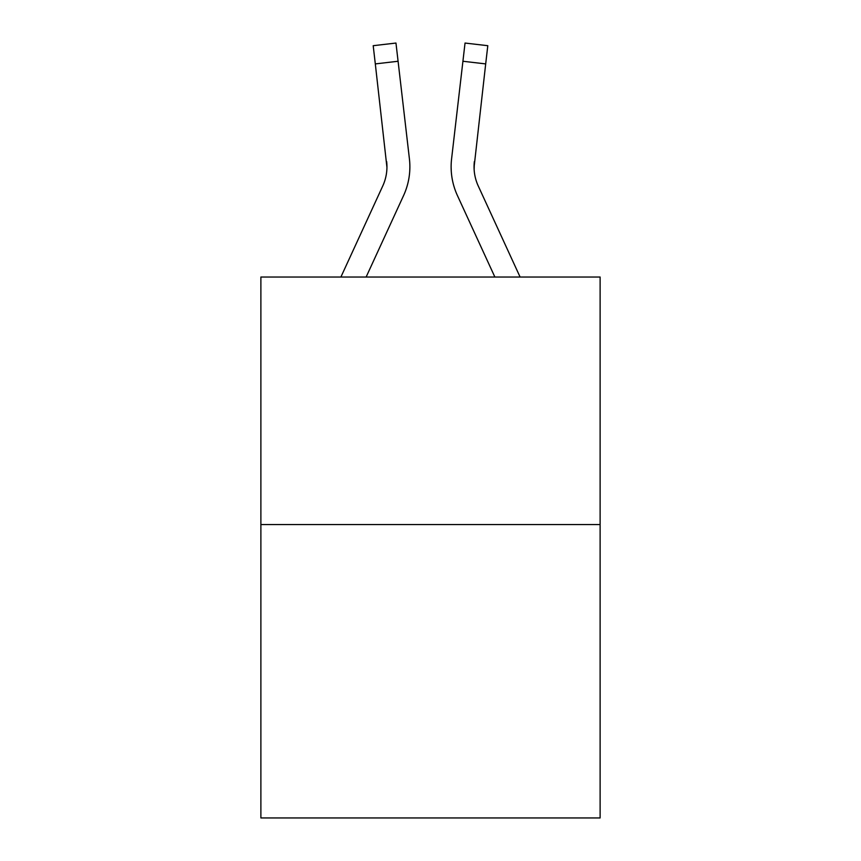 <?xml version="1.0" encoding="UTF-8"?>
<svg xmlns="http://www.w3.org/2000/svg" width="861" height="861" viewBox="0 0 861 861"><rect width="100%" height="100%" fill="white"/><g stroke="black" fill="none" stroke-linecap="round" stroke-linejoin="round"><path stroke-width="1.29" d="M600.117 524.564L600.117 277.027L260.883 277.027L260.883 817.95L600.117 817.95L600.117 524.564L260.883 524.564M403.583 195.544L366.129 277.027L403.583 195.544A68.762 68.762 0 0 0 409.416 158.898L398.083 61.26L375.31 63.908L373.2 45.698L395.963 43.05L398.083 61.26M340.902 277.027L382.758 185.965A45.837 45.837 0 0 0 386.944 167.368L375.31 63.908M409.75 170.876L409.868 167.486M409.093 156.142L409.416 158.898L409.093 156.142M457.417 195.544L494.871 277.027L457.417 195.544A68.762 68.762 0 0 1 451.584 158.898L465.037 43.05L487.8 45.698L465.037 43.05L487.8 45.698L465.037 43.05L487.8 45.698L465.037 43.05L487.8 45.698L465.037 43.05L487.8 45.698L465.037 43.05L487.8 45.698L465.037 43.05L487.8 45.698L465.037 43.05L487.8 45.698L465.037 43.05L487.8 45.698L465.037 43.05L487.8 45.698L465.037 43.05L487.8 45.698L465.037 43.05L487.8 45.698L465.037 43.05L487.8 45.698L465.037 43.05L487.8 45.698L465.037 43.05L487.8 45.698L465.037 43.05L487.8 45.698L465.037 43.05L487.8 45.698L465.037 43.05L487.8 45.698L465.037 43.05L487.8 45.698L465.037 43.05L487.8 45.698L485.69 63.908L462.917 61.26M520.098 277.027L478.242 185.965A45.837 45.837 0 0 1 474.056 167.368L485.69 63.908M382.758 185.965A45.837 45.837 0 0 0 386.944 167.368A45.837 45.837 0 0 1 382.758 185.965A45.837 45.837 0 0 0 386.944 167.368A45.837 45.837 0 0 1 382.758 185.965A45.837 45.837 0 0 0 386.944 167.368A45.837 45.837 0 0 1 382.758 185.965A45.837 45.837 0 0 0 386.944 167.368A45.837 45.837 0 0 1 382.758 185.965A45.837 45.837 0 0 0 386.944 167.368A45.837 45.837 0 0 1 382.758 185.965A45.837 45.837 0 0 0 386.944 167.368A45.837 45.837 0 0 1 382.758 185.965A45.837 45.837 0 0 0 386.944 167.368A45.837 45.837 0 0 1 382.758 185.965A45.837 45.837 0 0 0 386.944 167.368A45.837 45.837 0 0 1 382.758 185.965A45.837 45.837 0 0 0 386.944 167.368A45.837 45.837 0 0 1 382.758 185.965A45.837 45.837 0 0 0 386.643 161.534L386.944 167.368M474.131 169.52L474.357 161.534L474.131 169.52M474.357 161.534A45.837 45.837 0 0 0 478.242 185.965A45.837 45.837 0 0 1 474.056 167.368A45.837 45.837 0 0 0 478.242 185.965A45.837 45.837 0 0 1 474.056 167.368A45.837 45.837 0 0 0 478.242 185.965A45.837 45.837 0 0 1 474.056 167.368A45.837 45.837 0 0 0 478.242 185.965A45.837 45.837 0 0 1 474.056 167.368A45.837 45.837 0 0 0 478.242 185.965A45.837 45.837 0 0 1 474.056 167.368A45.837 45.837 0 0 0 478.242 185.965A45.837 45.837 0 0 1 474.056 167.368A45.837 45.837 0 0 0 478.242 185.965A45.837 45.837 0 0 1 474.056 167.368A45.837 45.837 0 0 0 478.242 185.965A45.837 45.837 0 0 1 474.056 167.368A45.837 45.837 0 0 0 478.242 185.965A45.837 45.837 0 0 1 474.056 167.368M451.132 167.486L451.25 170.876L451.132 167.486M487.8 45.698L465.037 43.05"/></g></svg>
